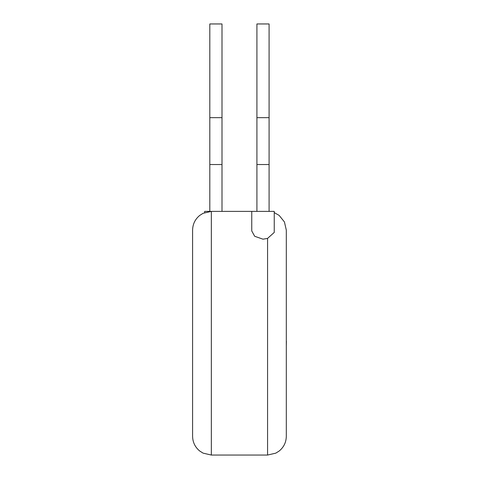 <?xml version="1.0" encoding="UTF-8"?>
<svg xmlns="http://www.w3.org/2000/svg" width="479" height="479" viewBox="0 0 479 479"><rect width="100%" height="100%" fill="white"/><g stroke="black" fill="none" stroke-linecap="round" stroke-linejoin="round"><path stroke-width="0.72" d="M269.09 211.389L269.09 23.956L256.912 23.956L256.912 117.672L269.09 117.672M256.912 211.389L256.912 164.531L269.09 164.531M256.912 164.531L256.912 117.672M251.756 211.389L251.756 230.956L254.684 236.279L263.001 239.189L267.569 238.398L274.245 232.429L274.245 211.389L204.659 211.389L204.659 212.616M221.999 211.389L221.999 23.956L209.814 23.956L221.999 23.956M209.814 211.389L209.814 164.531L221.999 164.531M209.814 164.531L209.814 23.956M192.594 436.309L192.594 230.13C192.726 224.13 195.109 219.226 199.737 215.412L203.09 213.299L211.341 211.389L211.341 455.05L203.09 453.14L199.737 451.026C195.109 447.212 192.726 442.303 192.594 436.309M274.245 212.616L279.173 215.412L284.43 221.951L286.31 230.13L286.31 436.309C286.179 442.303 283.802 447.212 279.173 451.026L275.814 453.14L267.569 455.05L267.569 238.398M286.31 333.216L286.31 320.84M286.406 341.228L286.31 346.107M209.814 117.672L221.999 117.672M267.569 455.05L211.341 455.05"/></g></svg>
